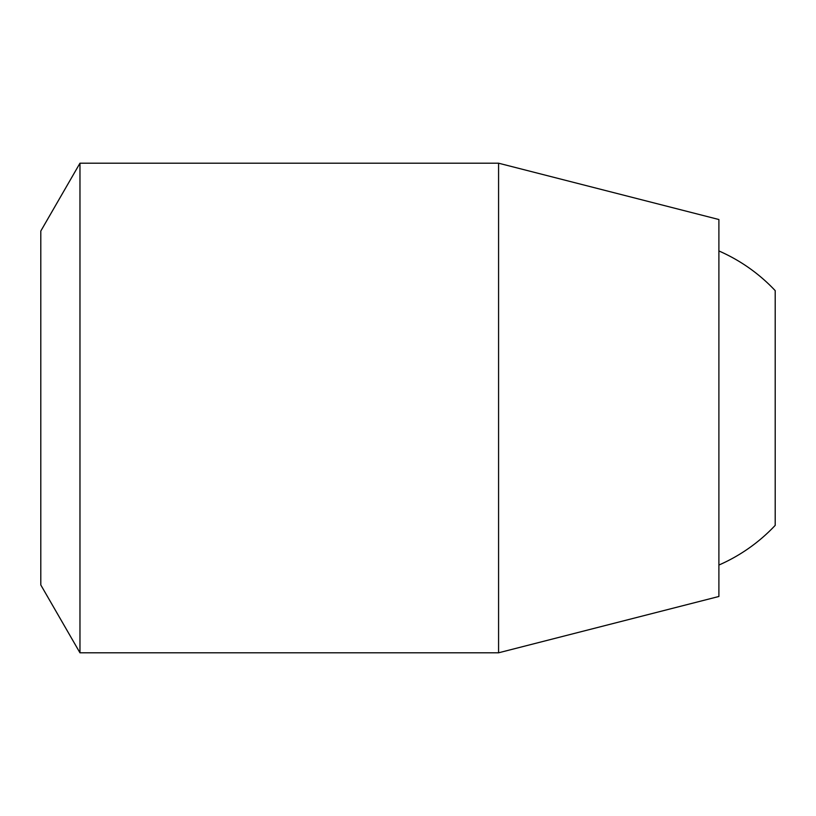 <?xml version="1.0" encoding="UTF-8"?>
<svg xmlns="http://www.w3.org/2000/svg" width="816" height="816" viewBox="0 0 816 816"><rect width="100%" height="100%" fill="white"/><g stroke="black" fill="none" stroke-linecap="round" stroke-linejoin="round"><path stroke-width="1.22" d="M79.968 652.8L79.968 163.2L40.8 231.04L40.8 584.96L79.968 652.8L498.576 652.8L498.576 163.2L718.896 219.524L718.896 596.476L498.576 652.8M775.2 290.629A171.36 171.36 0 0 0 718.896 250.951C740.347 260.365 759.115 273.584 775.2 290.629L775.2 525.371A171.36 171.36 0 0 1 718.896 565.049M79.968 163.2L498.576 163.2"/></g></svg>
